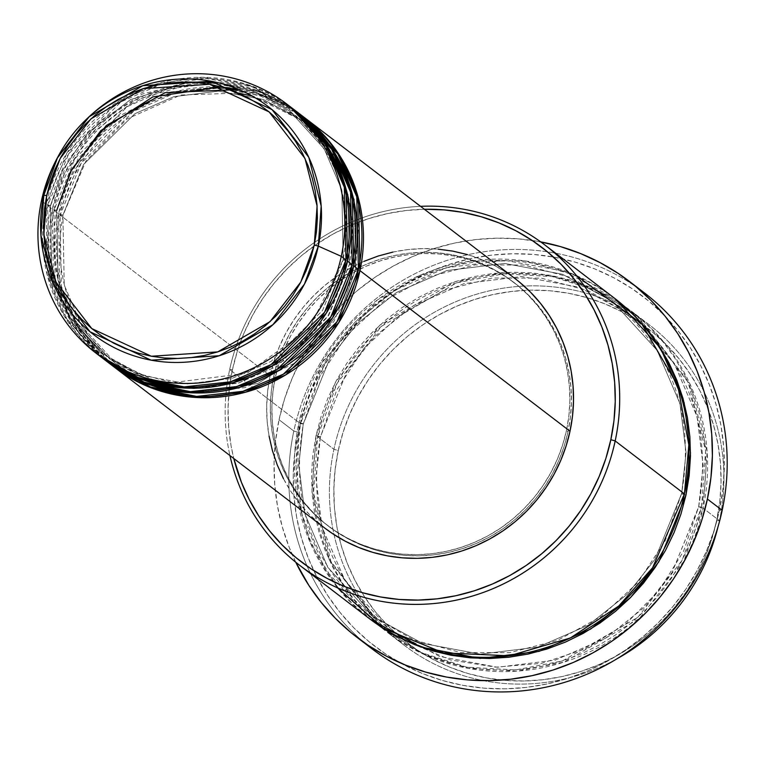 <?xml version="1.0" encoding="UTF-8"?>
<svg xmlns="http://www.w3.org/2000/svg" width="765" height="765" viewBox="0 0 765 765"><rect width="100%" height="100%" fill="white"/><g stroke="black" fill="none" stroke-linecap="round" stroke-linejoin="round"><path stroke-width="0.57" stroke-dasharray="3.83 2.87" d="M355.62 269.366L359.961 270.619L355.62 269.366L341.716 308.228L310.695 349.94L257.872 383.514L188.955 392.684L257.872 383.514L310.695 349.94L341.716 308.228L355.62 269.366L354.31 199.531L336.61 158.298L302.29 120.621L336.61 158.298L354.31 199.531L355.62 269.366M515.381 278.852A156.882 151.393 -52.6 0 0 270.169 375.73L60.119 215.108A156.882 151.393 127.4 0 0 113.975 366.894L79.244 328.328L61.363 286.282L60.119 215.108L62.912 215.175L64.222 285.01L81.922 326.244L116.242 363.93L168.472 389.079L116.242 363.93L81.922 326.244L64.222 285.01L62.912 215.175L58.57 213.923L59.622 284.351L76.997 326.014L110.877 364.494M358.412 269.433L355.534 269.232L358.412 269.433M349.395 264.604L353.736 265.866L349.395 264.604L328.778 315.276L277.332 366.148L238.336 383.131L193.688 388.639L148.898 380.272L110.017 359.168L148.898 380.272L193.688 388.639L238.336 383.131L277.332 366.148L328.778 315.276L349.395 264.604L348.085 194.779L330.384 153.545L296.065 115.859L330.384 153.545L348.085 194.779L349.395 264.604M303.781 117.055A156.882 151.393 -52.6 0 0 58.57 213.923L53.894 210.356A156.882 151.393 127.4 0 0 107.75 362.132L73.019 323.566L55.137 281.52L53.894 210.356L56.687 210.423L57.997 280.248L75.697 321.482L110.017 359.168L75.697 321.482L57.997 280.248L56.687 210.423L52.345 209.161L53.397 279.598L70.772 321.252L104.652 359.732M352.187 264.671L349.309 264.48L352.187 264.671M343.169 259.851L347.52 261.104L343.169 259.851L322.553 310.514L271.106 361.386L232.111 378.379L187.463 383.887L142.672 375.519L103.791 354.405L142.672 375.519L187.463 383.887L232.111 378.379L271.106 361.386L322.553 310.514L343.169 259.851L341.859 190.016L324.159 148.783L289.839 111.097L324.159 148.783L341.859 190.016L343.169 259.851M297.556 112.292A156.882 151.393 -52.6 0 0 52.345 209.161L47.679 205.594A156.882 151.393 127.4 0 0 101.525 357.37L66.794 318.814L48.922 276.758L47.679 205.594L50.461 205.661L51.771 275.496L69.472 316.729L103.791 354.405L69.472 316.729L51.771 275.496L50.461 205.661L46.12 204.408L47.172 274.836L64.556 316.5L98.436 354.97M345.962 259.909L343.093 259.718L345.962 259.909M719.435 520.659L716.642 520.592A197.963 191.04 -52.6 0 0 568.672 293.291A197.963 191.04 -52.6 0 0 338.264 450.547L333.923 449.294A201.702 194.645 127.4 0 1 568.672 289.074A201.702 194.645 127.4 0 1 719.435 520.659A201.702 194.645 -52.6 0 0 649.189 324.743A201.702 194.645 -52.6 0 0 333.923 449.294L317.58 436.796L320.459 436.997L315.935 478.039L322.065 527.133L344.948 580.434L389.309 629.146L439.569 656.437L497.47 667.252L555.18 660.128L605.593 638.173L644.732 607.047L672.091 572.411L698.751 506.908L703.092 508.17L683.623 561.596L639.349 618.569L563.987 662.136L517.083 671.144L468.343 668.39L422.184 653.578L382.577 628.543L330.939 561.481L313.535 493.081L317.58 436.796A201.702 194.645 127.4 0 1 632.856 312.254A201.702 194.645 127.4 0 1 703.092 508.17L719.435 520.659L703.092 508.17A201.702 194.645 127.4 0 1 387.826 632.712A201.702 194.645 127.4 0 1 317.58 436.796L333.923 449.294A201.702 194.645 -52.6 0 0 404.159 645.201A201.702 194.645 -52.6 0 0 616.963 658.789A201.702 194.645 127.4 0 1 406.511 646.97A201.702 194.645 127.4 0 1 333.923 449.294L338.264 450.547L343.217 431.871L349.94 413.712L358.383 396.241L368.443 379.631L380.033 364.044L393.047 349.624L407.363 336.514L422.825 324.848L439.301 314.721L456.619 306.239L474.625 299.488L493.138 294.525L511.986 291.408L530.977 290.155L549.93 290.786L568.672 293.291L587.023 297.652L604.79 303.82L621.821 311.738L637.933 321.329L652.985 332.507L666.831 345.158L679.339 359.158L690.374 374.372L699.851 390.666L707.654 407.869L713.735 425.818L718.01 444.35L720.458 463.265L721.051 482.409L719.769 501.582L716.642 520.592L711.689 539.268L704.967 557.427L696.533 574.898L686.463 591.508L674.873 607.094L661.859 621.515L647.544 634.625L632.081 646.291L615.605 656.418L598.287 664.9L580.281 671.651L561.768 676.614L542.93 679.731L523.929 680.984L504.977 680.353L486.234 677.847L467.893 673.487L450.116 667.319L433.095 659.401L416.973 649.81L401.921 638.632L388.075 625.98L375.567 611.981L364.532 596.767L355.065 580.472L347.253 563.269L341.171 545.321L336.896 526.798L334.448 507.874L333.865 488.73L335.137 469.567L338.264 450.547A197.963 191.04 -52.6 0 0 486.234 677.847A197.963 191.04 -52.6 0 0 716.642 520.592L719.435 520.659A201.702 194.645 127.4 0 1 718.077 526.559A201.702 194.645 -52.6 0 0 719.435 520.659M614.18 297.977A201.702 194.645 -52.6 0 0 298.914 422.519L303.256 423.781L329.916 358.278L357.274 323.643L396.413 292.517L446.827 270.561L504.537 263.437L562.438 274.252L612.689 301.544L657.058 350.255L679.942 403.557L686.071 452.651L681.634 493.827L685.976 495.079L681.634 493.827L686.071 452.651L679.942 403.557L657.058 350.255L612.689 301.544L562.438 274.252L504.537 263.437L446.827 270.561L396.413 292.517L357.274 323.643L329.916 358.278L303.342 423.906L300.463 423.714L297.279 443.088L295.978 462.615L296.571 482.122L299.067 501.4L303.428 520.277L309.624 538.57L317.58 556.098L327.229 572.689L338.474 588.199L351.212 602.457L369.925 619.019L325.154 569.437L302.089 515.314L295.95 465.503L300.463 423.714L303.256 423.781L298.819 464.957L304.948 514.042L327.831 567.353L372.201 616.064L422.452 643.346L480.353 654.161L538.072 647.047L588.476 625.082L627.616 593.965L654.974 559.32L681.548 493.693L684.426 493.894L681.548 493.693L654.974 559.32L627.616 593.965L588.476 625.082L538.072 647.047L480.353 654.161L422.452 643.346L372.201 616.064L327.831 567.353L304.948 514.042L298.819 464.957L303.256 423.781L298.914 422.519L229.672 369.581A201.702 194.645 127.4 0 1 420.53 206.33A201.702 194.645 -52.6 0 0 229.672 369.581L232.464 369.648A197.963 191.04 127.4 0 1 424.374 209.266M644.13 292.67A224.116 216.275 -52.6 0 0 293.827 431.049L298.178 432.302A220.377 212.67 -52.6 0 0 462.892 685.335A220.377 212.67 -52.6 0 0 719.387 510.284L713.879 531.073L706.391 551.288L697.001 570.738L685.794 589.222L672.884 606.578L658.397 622.624L642.476 637.216L625.254 650.212L606.913 661.486L587.635 670.924L567.592 678.44L546.985 683.967L526.004 687.439L504.862 688.835L483.757 688.127L462.892 685.335L442.476 680.487L422.691 673.621L403.738 664.804L385.79 654.123L369.036 641.682L353.621 627.606L339.708 612.019L327.42 595.074L316.873 576.944L308.18 557.79L301.42 537.805L296.648 517.188L293.923 496.122L293.272 474.816L294.697 453.473L298.178 432.302L303.695 411.513L311.173 391.298L320.564 371.847L331.771 353.363L344.68 336.007L359.168 319.961L375.099 305.369L392.311 292.373L410.652 281.099L429.93 271.661L449.973 264.145L470.58 258.627L491.56 255.147L512.703 253.76L533.807 254.458L554.673 257.25L575.089 262.099L594.874 268.964L613.826 277.781L631.775 288.462L648.529 300.903L663.944 314.979L677.857 330.566L690.145 347.511L700.692 365.641L709.385 384.795L716.145 404.781L720.917 425.397L723.642 446.464L724.292 467.778L722.868 489.112L719.387 510.284L722.179 510.351L719.387 510.284A220.377 212.67 -52.6 0 0 554.673 257.25A220.377 212.67 -52.6 0 0 298.178 432.302L293.827 431.049A224.116 216.275 127.4 0 1 636.614 287.181M320.372 436.863L316.031 435.61L311.977 491.895L329.38 560.286L381.018 627.357L420.626 652.382L466.784 667.195L515.524 669.949L562.438 660.941L637.79 617.384L682.064 560.401L701.543 506.975L698.665 506.784L672.091 572.411L644.732 607.047L605.593 638.173L555.18 660.128L497.47 667.252L439.569 656.437L389.309 629.146L344.948 580.434L322.065 527.133L315.935 478.039L320.372 436.863L347.033 371.369L374.391 336.724L413.53 305.608L463.934 283.643L521.654 276.528L579.554 287.344L629.805 314.625L674.175 363.337L697.058 416.648L703.188 465.732L698.665 506.784L701.543 506.975L704.728 487.601L706.028 468.075L705.426 448.567L702.939 429.289L698.579 410.413L692.382 392.12L684.426 374.592L674.778 358.001L663.532 342.491L650.795 328.233L636.69 315.343L621.352 303.954L604.924 294.181L587.577 286.12L569.476 279.827L550.781 275.39L531.685 272.837L512.368 272.197L493.014 273.468L473.822 276.643L454.955 281.702L436.614 288.577L418.962 297.222L402.18 307.54L386.421 319.426L371.847 332.785L358.584 347.473L346.774 363.356L336.514 380.282L327.927 398.077L321.07 416.581L316.031 435.61L312.837 454.984L311.537 474.51L312.139 494.018L314.625 513.296L318.986 532.172L325.182 550.465L333.138 567.993L342.787 584.584L354.032 600.095L366.77 614.362L380.874 627.243L396.213 638.632L412.641 648.404L429.987 656.475L448.089 662.758L466.784 667.195L485.88 669.748L505.196 670.398L524.551 669.117L543.743 665.942L562.61 660.884L580.951 654.008L598.603 645.364L615.385 635.046L631.144 623.159L645.717 609.801L658.981 595.113L670.79 579.229L681.051 562.304L689.638 544.508L696.494 526.004L701.543 506.975L705.588 450.7L688.184 382.299L636.547 315.228L596.939 290.203L550.781 275.39L502.041 272.636L455.127 281.644L379.775 325.202L335.5 382.184L316.031 435.61L320.459 436.997L317.58 436.796L337.049 383.37L381.333 326.397L456.686 282.83L503.6 273.822L552.34 276.576L598.488 291.389L638.106 316.423L689.743 383.485L707.147 451.886L703.092 508.17L698.751 506.908L703.188 465.732L697.058 416.648L674.175 363.337L629.805 314.625L579.554 287.344L521.654 276.528L463.934 283.643L413.53 305.608L374.391 336.724L347.033 371.369L320.372 436.863M425.168 209.256L406.177 210.509L387.339 213.626L368.826 218.589L350.819 225.34L333.492 233.822L317.026 243.949L301.553 255.615L287.248 268.725L274.233 283.146L262.644 298.733L252.574 315.343L244.14 332.804L237.418 350.972L232.464 369.648L229.672 369.581A201.702 194.645 -52.6 0 0 229.949 455.577A201.702 194.645 127.4 0 1 229.672 369.581L298.914 422.519L297.088 497.776L310.255 542.681L337.642 587.893M291.331 107.54A156.882 151.393 -52.6 0 0 46.12 204.408L50.461 205.661L47.679 205.594L52.345 209.161L56.687 210.423L53.894 210.356A156.882 151.393 127.4 0 1 298.331 112.895L258.436 91.571L212.622 83.27L167.066 89.103L127.325 106.584L74.922 158.604L53.894 210.356L58.57 213.923A156.882 151.393 -52.6 0 0 113.201 366.301M301.429 115.295L261.401 94.554L215.74 86.818L170.528 93.014L131.207 110.638L79.397 162.476L58.57 213.923L62.998 215.309L60.119 215.108A156.882 151.393 127.4 0 1 304.556 117.647L264.661 96.323L218.847 88.032L173.292 93.865L133.55 111.336L81.147 163.366L60.119 215.108L270.169 375.73L274.099 360.927L279.426 346.535L286.11 332.689L294.085 319.531L303.275 307.176L313.583 295.749L324.924 285.364L337.183 276.117L350.236 268.085L363.958 261.372M342.538 279.101L353.459 272.503L366.856 265.943L380.779 260.722L395.103 256.877L409.677 254.468L424.374 253.502L439.043 253.99L453.54 255.931L467.731 259.297L481.481 264.068L494.649 270.198L507.119 277.618L518.766 286.263L529.476 296.045L539.143 306.88L547.683 318.651L555.008 331.255L561.051 344.556L565.756 358.45L569.064 372.775L570.958 387.415L571.407 402.227L570.422 417.049L568.003 431.766L564.168 446.215L558.966 460.262L552.445 473.774L544.661 486.617L535.691 498.675L525.622 509.834L514.549 519.971L502.586 529.007L489.849 536.839L476.442 543.399L462.519 548.62L448.194 552.454L433.621 554.874L418.924 555.839L404.264 555.352L389.768 553.411L375.567 550.035L361.826 545.263L348.649 539.143L336.179 531.723L324.542 523.078L313.832 513.296L304.154 502.462L295.615 490.69L288.29 478.087L282.247 464.776L277.552 450.891L274.233 436.557L272.34 421.917L271.891 407.114L272.876 392.282L275.295 377.575L273.746 376.39A153.143 147.788 127.4 0 1 513.114 281.826A153.143 147.788 127.4 0 1 566.444 430.571L568.003 431.766A153.143 147.788 -52.6 0 0 514.673 283.012A153.143 147.788 -52.6 0 0 275.295 377.575L279.129 363.126L284.331 349.079L290.853 335.567L298.646 322.715L307.607 310.657L317.676 299.507L328.749 289.361L340.712 280.334M364.609 642.916A224.116 216.275 127.4 0 1 293.827 431.049L279.053 419.746A224.116 216.275 127.4 0 1 540.692 241.874L518.67 238.89L497.212 238.173L475.706 239.588L454.372 243.117L433.42 248.74L413.033 256.38L393.43 265.981L374.774 277.446L357.265 290.662L341.066 305.503L326.339 321.816L313.21 339.469L301.821 358.269L292.268 378.044L284.656 398.603L279.053 419.746L293.827 431.049A224.116 216.275 -52.6 0 0 371.876 648.73M88.53 117.284A156.882 151.393 -52.6 0 0 57.002 158.518M288.979 105.78L248.95 85.03L203.299 77.294L158.087 83.5L118.766 101.114L66.957 152.962L46.12 204.408L41.453 200.841L46.12 204.408A156.882 151.393 -52.6 0 0 100.751 356.786M57.538 157.523A156.882 151.393 127.4 0 1 87.707 118.068M47.679 205.594A156.882 151.393 127.4 0 1 292.106 108.133L252.211 86.808L206.407 78.518L160.841 84.341L121.1 101.822L68.697 153.841L47.679 205.594M195.983 82.477L135.214 100.024L90.825 134.382L64.633 173.273L52.345 209.161A156.882 151.393 -52.6 0 0 106.976 361.539M295.749 562.218A224.116 216.275 127.4 0 1 279.053 419.746L275.505 441.271L274.061 462.978L274.731 484.647L277.494 506.067L282.342 527.037L289.218 547.357L295.749 562.218M300.463 423.714L305.512 404.685L312.369 386.182L320.956 368.386L331.216 351.46L343.026 335.577L356.289 320.889L370.862 307.53L386.621 295.644L403.404 285.326L421.056 276.681L439.397 269.806L458.264 264.747L477.456 261.573L496.81 260.291L516.126 260.942L535.223 263.495L553.917 267.932L572.019 274.214L589.366 282.285L605.784 292.058L614.945 298.57L563.681 271.068L504.766 260.329L446.138 267.769L394.989 290.222L355.285 321.902L327.525 357.131L300.463 423.714M576.456 275.572L524.35 260.817L470.102 261.133L419.65 275.429L377.308 300.014L322.027 362.495L298.914 422.519A201.702 194.645 -52.6 0 0 369.151 618.436M232.464 369.648L229.337 388.658L228.056 407.831L228.649 426.966L231.087 445.89L233.794 458.512A197.963 191.04 127.4 0 1 232.464 369.648M275.295 377.575A153.143 147.788 -52.6 0 0 328.625 526.32A153.143 147.788 -52.6 0 0 568.003 431.766L566.444 430.571A153.143 147.788 127.4 0 1 327.076 525.134A153.143 147.788 127.4 0 1 273.746 376.39L275.295 377.575M392.904 252.087L407.831 249.61L422.882 248.625L437.905 249.122M467.3 254.563L481.376 259.45L494.869 265.723L507.644 273.325L519.578 282.18M324.676 528.003L309.643 514.749L299.737 503.657L290.987 491.599L283.48 478.689M269.089 436.146L267.148 421.152L266.679 405.986L267.693 390.791L270.169 375.73A156.882 151.393 -52.6 0 0 324.8 528.099M566.444 430.571L568.864 415.864L569.858 401.032L569.399 386.229L567.506 371.589L564.197 357.255L559.502 343.37L553.458 330.059L546.124 317.456L537.585 305.684L527.917 294.86L517.207 285.068L505.56 276.423L493.09 269.003L479.923 262.883L466.172 258.111L451.981 254.735L437.484 252.794L422.816 252.307L408.128 253.282L393.545 255.692L379.23 259.526L365.297 264.757L351.9 271.317L339.153 279.149L327.191 288.175L316.127 298.312L306.057 309.471L297.088 321.53L289.304 334.372L282.773 347.893L277.571 361.941L273.746 376.39L271.326 391.097L270.332 405.928L270.791 420.731L272.684 435.371L275.993 449.705L280.688 463.59L286.732 476.901L294.056 489.495L302.596 501.266L312.273 512.101L322.983 521.883L334.63 530.528L347.1 537.948L360.267 544.078L374.018 548.849L388.209 552.225L402.706 554.156L417.374 554.644L432.062 553.678L446.645 551.269L460.96 547.434L474.893 542.203L488.29 535.643L501.037 527.812L512.999 518.785L524.063 508.639L534.133 497.489L543.102 485.431L550.886 472.579L557.417 459.067L562.619 445.02L566.444 430.571M50.461 205.661L62.357 170.834L87.659 133.072L130.48 99.574L189.251 82.113L130.48 99.574L87.659 133.072L62.357 170.834L50.461 205.661M215.845 82.218L255.443 91.676L289.839 111.097L255.443 91.676L215.845 82.218M295.204 110.533L258.283 90.872L216.141 82.285M238.833 89.553L296.065 115.859L261.104 96.218L220.836 86.866M62.912 215.175L83.528 164.513L134.975 113.641L173.971 96.648L218.618 91.14L263.409 99.507L302.29 120.621L263.409 99.507L218.618 91.14L173.971 96.648L134.975 113.641L83.528 164.513L62.912 215.175M238.364 93.072L180.664 95.023L127.2 118.862L85.929 161.042L62.998 215.3C52.393 276.079 70.151 325.622 116.242 363.93L136.629 376.935M349.385 184.107L358.575 226.01L355.534 269.242L333.98 321.396L295.395 362.753L245.058 387.664L189.863 392.732M168.835 389.146L141.477 379.354M221.037 86.923L166.206 92.422L116.328 117.466L78.135 158.699L56.773 210.547C46.177 271.326 63.925 320.87 110.017 359.168L162.62 384.384M238.948 89.601L296.065 115.859C342.156 154.157 359.913 203.7 349.309 264.48L327.755 316.634L289.17 357.991L238.843 382.911L183.638 387.979M189.758 82.123L142.07 94.114L100.186 120.822L68.563 159.416L50.547 205.785C39.952 266.564 57.7 316.108 103.791 354.405L136.141 372.995L172.374 382.643L247.105 373.234L309.232 328.52L343.083 259.727C353.688 198.948 335.94 149.405 289.839 111.097L255.108 91.551L216.122 82.285M320.459 436.987C306.755 515.562 329.705 579.612 389.309 629.146L408.931 642.246L450.7 659.994L495.797 667.156L541.668 663.322L585.741 648.71L625.521 624.125L658.78 590.972L683.623 551.106L698.665 506.784C712.368 428.209 689.418 364.159 629.805 314.625L587.979 290.595L541.142 278.116L492.287 278.001L444.522 290.27L400.908 314.128L364.226 348.065L336.82 389.911L320.459 436.987M681.548 493.702L665.187 540.779L637.781 582.624L601.099 616.561L557.484 640.42L509.719 652.679L460.865 652.574L414.028 640.104L372.201 616.064C312.589 566.521 289.639 502.471 303.342 423.906L319.713 376.829L347.109 334.984L383.791 301.047L427.406 277.179L475.17 264.92L524.025 265.034L570.862 277.504L612.689 301.544C672.301 351.068 695.251 415.127 681.548 493.702M514.673 283.012L513.114 281.826M649.189 324.743L632.856 312.254M404.159 645.201L387.826 632.712M328.625 526.32L327.076 525.134M252.134 96.027L302.29 120.621L340.406 164.762"/><path stroke-width="1.15" d="M87.707 118.068A156.882 151.393 127.4 0 1 286.665 103.964A156.882 151.393 127.4 0 1 341.295 256.342L318.297 246.11L314.272 245.03L300.76 282.113L270.026 321.663L217.719 351.9L151.327 356.241L91.8 328.587L55.96 282.036L43.882 234.559L46.684 195.496L60.206 158.412L90.939 118.862L143.237 88.625L209.629 84.284L269.165 111.939L305.005 158.489L317.083 205.967L314.272 245.03L318.297 246.11L321.176 206.034L308.792 157.341L272.024 109.586L210.958 81.224L142.854 85.68L89.209 116.691L57.681 157.255L43.815 195.295L46.684 195.496L50.194 182.29L54.946 169.438L60.913 157.093L68.028 145.34L76.232 134.324L85.431 124.121L95.549 114.855L106.488 106.603L118.135 99.44L130.385 93.445L143.122 88.663L156.213 85.154L169.534 82.955L182.969 82.065L196.376 82.515L209.629 84.284L222.605 87.363L235.171 91.733L247.21 97.327L258.608 104.117L269.261 112.015L279.053 120.966L287.889 130.863L295.701 141.621L302.395 153.143L307.922 165.307L312.216 178.006L315.247 191.107L316.978 204.494L317.389 218.025L316.481 231.585L314.272 245.03L310.772 258.235L306.01 271.078L300.052 283.433L292.928 295.185L284.733 306.201L275.524 316.404L265.407 325.67L254.468 333.923L242.821 341.085L230.571 347.08L217.843 351.862L204.752 355.371L191.422 357.571L177.987 358.46L164.58 358.01L151.327 356.241L138.36 353.153L125.785 348.792L113.746 343.198L102.347 336.409L91.704 328.51L81.912 319.56L73.067 309.662L65.264 298.895L58.561 287.382L53.043 275.209L48.74 262.519L45.718 249.419L43.988 236.031L43.576 222.5L44.475 208.941L46.684 195.496L43.815 195.295A143.61 138.589 127.4 0 1 58.054 156.557A143.61 138.589 127.4 0 1 86.914 118.805A143.61 138.589 127.4 0 1 251.503 95.682A143.61 138.589 127.4 0 1 318.297 246.11L341.295 256.342A156.882 151.393 -52.6 0 0 268.333 92.01A156.882 151.393 -52.6 0 0 88.53 117.284L57.002 158.518A156.882 151.393 -52.6 0 0 41.453 200.841L43.815 195.295L41.453 200.841A156.882 151.393 127.4 0 1 57.538 157.523M305.331 118.24A156.882 151.393 127.4 0 0 304.556 117.647L340.138 156.29L358.536 198.718L359.961 270.619L338.742 322.677L285.747 374.879L245.594 392.206L199.684 397.657L153.736 388.802L113.975 366.894A156.882 151.393 127.4 0 0 114.75 367.487A156.882 151.393 127.4 0 0 359.961 270.619L570.011 431.231A156.882 151.393 -52.6 0 0 515.381 278.852L305.331 118.24A156.882 151.393 127.4 0 1 359.961 270.619L570.011 431.231L566.09 446.033L560.764 460.425L554.08 474.271L546.105 487.429L536.915 499.784L526.597 511.211L515.266 521.596L503.007 530.843L489.954 538.866L476.222 545.588L461.955 550.943L447.286 554.874L432.359 557.341L417.308 558.335L402.285 557.838L387.425 555.849L372.89 552.397L358.804 547.51L345.311 541.228L332.546 533.626L324.676 528.003M168.472 389.079L188.955 392.684L168.472 389.079M110.877 364.494L150.485 386.985L196.557 396.404L242.821 391.345L283.394 374.171L336.992 321.797L358.412 269.433A156.882 151.393 -52.6 0 0 303.781 117.055L299.105 113.488A156.882 151.393 127.4 0 1 353.736 265.866L332.526 317.915L279.521 370.117L239.369 387.453L193.459 392.904L147.511 384.049L107.75 362.132A156.882 151.393 127.4 0 0 108.525 362.734A156.882 151.393 127.4 0 0 353.736 265.866L358.412 269.433L353.736 265.866L352.311 193.966L333.913 151.527L298.331 112.895A156.882 151.393 127.4 0 1 299.105 113.488M104.652 359.732L144.26 382.232L190.342 391.651L236.595 386.593L277.169 369.409L330.776 317.035L352.187 264.671A156.882 151.393 -52.6 0 0 297.556 112.292L292.89 108.726A156.882 151.393 127.4 0 1 347.52 261.104L326.301 313.162L273.296 365.364L233.143 382.691L187.234 388.142L141.286 379.287L101.525 357.37A156.882 151.393 127.4 0 0 102.309 357.972A156.882 151.393 127.4 0 0 347.52 261.104L352.187 264.671L347.52 261.104L346.086 189.204L327.697 146.775L292.106 108.133A156.882 151.393 127.4 0 1 292.89 108.726M98.436 354.97L138.035 377.47L184.116 386.889L230.37 381.831L270.944 364.647L324.551 312.273L345.962 259.909A156.882 151.393 -52.6 0 0 291.331 107.54L286.665 103.964M337.642 587.893L383.428 628.342L443.576 652.88L509.394 655.796L570.279 638.01L618.761 606.004L652.612 567.716L684.426 493.894L615.184 440.946L610.833 439.693A197.963 191.04 127.4 0 1 424.575 599.865A197.963 191.04 127.4 0 1 233.794 458.512L241.444 482.371L249.256 499.574L258.733 515.868L269.768 531.082L282.266 545.082L296.112 557.733L311.173 568.902L327.286 578.503L344.317 586.42L362.084 592.588L380.435 596.949L399.167 599.454L418.13 600.085L437.121 598.832L455.969 595.715L474.482 590.752L492.478 584.001L509.806 575.519L526.282 565.392L541.744 553.717L556.05 540.616L569.064 526.196L580.664 510.609L590.723 493.999L599.158 476.528L605.89 458.369L610.833 439.693L613.97 420.674L615.242 401.51L614.658 382.366L612.21 363.442L607.926 344.919L601.854 326.971L594.042 309.768L584.575 293.473L573.53 278.259L561.032 264.25L547.185 251.609L532.134 240.43L516.012 230.839L498.99 222.921L481.214 216.753L462.873 212.393L444.13 209.887L424.374 209.266A197.963 191.04 127.4 0 1 610.833 439.693L615.184 440.946A201.702 194.645 -52.6 0 0 420.53 206.33A201.702 194.645 127.4 0 1 544.948 245.039A201.702 194.645 127.4 0 1 615.184 440.946L684.426 493.894A201.702 194.645 -52.6 0 0 614.18 297.977L544.948 245.039M636.614 287.181A224.116 216.275 127.4 0 1 722.179 510.351A224.116 216.275 -52.6 0 0 644.13 292.67L629.356 281.367A224.116 216.275 127.4 0 1 707.395 499.048L722.179 510.351L707.395 499.048A224.116 216.275 127.4 0 1 357.092 637.427A224.116 216.275 127.4 0 1 295.749 562.218L308.783 585.282L321.281 602.504L335.433 618.359L351.106 632.674L368.147 645.325L386.401 656.188L405.67 665.148L425.789 672.129L446.559 677.063L467.778 679.903L489.237 680.62L510.743 679.205L532.067 675.667L553.028 670.054L573.415 662.414L593.018 652.813L611.665 641.347L629.174 628.132L645.373 613.291L660.109 596.968L673.238 579.325L684.627 560.525L694.18 540.75L701.792 520.19L707.395 499.048L710.943 477.513L712.387 455.816L711.718 434.147L708.954 412.727L704.106 391.757L697.231 371.427L688.385 351.957L677.666 333.511L665.168 316.289L651.015 300.435L635.342 286.12L618.292 273.468L600.047 262.605L580.778 253.645L560.659 246.655L539.889 241.721M685.976 495.079L658.722 561.969L630.723 597.331L590.666 629.06L539.105 651.359L480.124 658.416L421.066 647.114L369.935 619.028L380.654 626.736L397.083 636.509L414.429 644.57L432.531 650.862L451.226 655.299L470.322 657.852L489.638 658.493L508.983 657.221L528.185 654.046L547.052 648.988L565.392 642.112L583.045 633.468L599.827 623.15L615.586 611.264L630.159 597.905L643.422 583.217L655.232 567.334L665.493 550.408L674.08 532.612L680.936 514.109L685.976 495.079L689.169 475.706L690.47 456.179L689.867 436.672L687.381 417.394L683.021 398.517L676.824 380.224L668.868 362.696L659.22 346.105L647.974 330.595L635.237 316.337L614.945 298.57L660.597 348.247L684.168 402.744L690.499 452.966L685.976 495.079M540.692 241.874A224.116 216.275 127.4 0 1 629.356 281.367M341.295 256.342L345.962 259.909L341.295 256.342A156.882 151.393 127.4 0 1 96.084 353.21A156.882 151.393 127.4 0 1 41.453 200.841A156.882 151.393 -52.6 0 0 158.709 380.96A156.882 151.393 -52.6 0 0 341.295 256.342M102.309 357.972L106.976 361.539A156.882 151.393 -52.6 0 0 352.187 264.671L350.561 192.044L331.647 149.232L295.204 110.533M96.084 353.21L100.751 356.786A156.882 151.393 -52.6 0 0 345.962 259.909L344.336 187.282L325.431 144.47L288.979 105.78M318.297 246.11A143.61 138.589 127.4 0 1 151.154 360.181A143.61 138.589 127.4 0 1 43.815 195.295L40.937 235.371L53.321 284.064L90.088 331.819L151.154 360.181L219.259 355.735L272.904 324.714L304.432 284.15L318.297 246.11M616.963 658.789A201.702 194.645 -52.6 0 0 718.077 526.559A201.702 194.645 127.4 0 1 616.963 658.789M357.092 637.427L371.876 648.73A224.116 216.275 -52.6 0 0 722.179 510.351A224.116 216.275 127.4 0 1 364.609 642.916M299.909 565.488A201.702 194.645 127.4 0 1 229.949 455.577A201.702 194.645 -52.6 0 0 423.074 604.254A201.702 194.645 -52.6 0 0 615.184 440.946A201.702 194.645 127.4 0 1 299.909 565.488L369.151 618.436A201.702 194.645 -52.6 0 0 684.426 493.894L688.835 444.828L677.733 385.608L641.653 323.738L576.456 275.572M340.712 280.334L342.538 279.101M363.958 261.372L378.226 256.017L392.904 252.087M437.905 249.122L452.756 251.111L467.3 254.563M519.578 282.18L530.547 292.211L540.453 303.303L549.203 315.362L556.71 328.271L562.897 341.907L567.716 356.127L571.101 370.815L573.042 385.809L573.511 400.975L572.497 416.16L570.011 431.231A156.882 151.393 -52.6 0 1 324.8 528.099L114.75 367.487M283.48 478.689L277.293 465.053L272.474 450.834L269.089 436.146M108.525 362.734L113.201 366.301A156.882 151.393 -52.6 0 0 358.412 269.433L356.786 196.796L337.872 153.985L301.429 115.295M189.251 82.113L215.845 82.218L189.251 82.113M216.141 82.285L195.983 82.477M220.836 86.866L152.77 96.916L100.875 130.557L70.399 171.915L56.687 210.423L71.776 169.275L106.316 125.498L165.039 92.67L238.833 89.553M189.863 392.732L168.835 389.146M141.477 379.354L136.629 376.935M183.638 387.979L162.62 384.384M216.122 82.285L189.758 82.123M238.948 89.601L221.037 86.923M340.406 164.762L349.385 184.107M252.134 96.027L238.364 93.072"/></g></svg>

